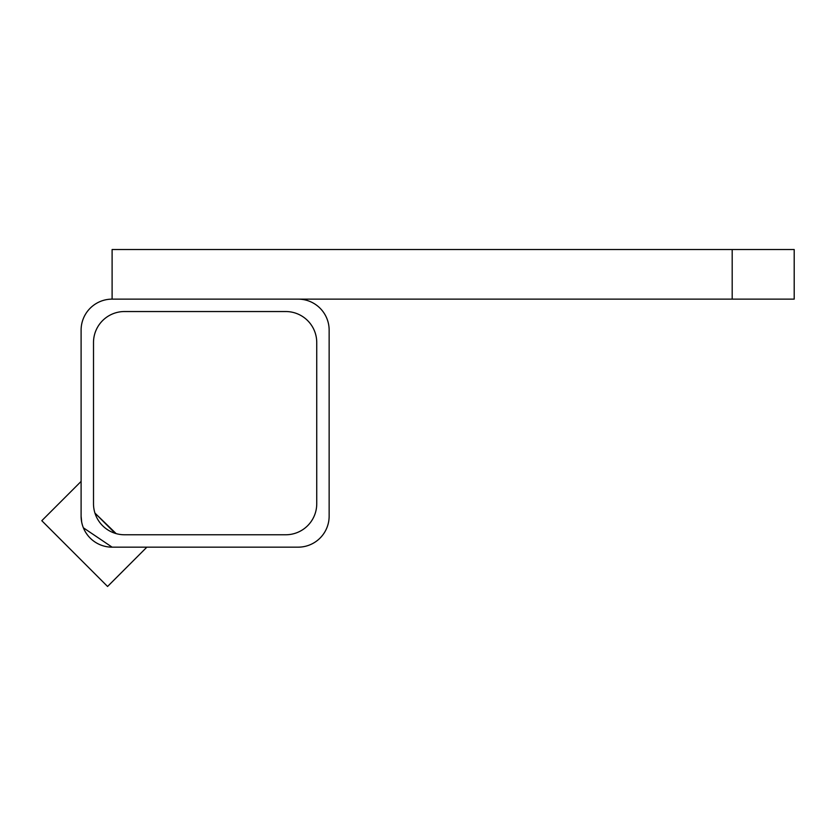 <?xml version="1.0" encoding="UTF-8"?>
<svg xmlns="http://www.w3.org/2000/svg" width="836" height="836" viewBox="0 0 836 836"><rect width="100%" height="100%" fill="white"/><g stroke="black" fill="none" stroke-linecap="round" stroke-linejoin="round"><path stroke-width="1.25" d="M116.152 533.619L94.949 513.095L115.169 533.326M81.102 481.4L41.8 520.703L107.572 586.475L146.875 547.162M83.37 527.798L112.108 547.162L298.138 547.162A31.005 31.005 0 0 0 329.144 516.167L329.144 330.136A31.005 31.005 0 0 0 298.138 299.131L112.108 299.131A31.005 31.005 0 0 0 81.102 330.136L81.102 516.167L81.667 522.03M81.102 516.167A31.005 31.005 0 0 0 112.108 547.162M93.507 342.541L93.507 503.763A31.005 31.005 0 0 0 124.512 534.768L285.734 534.768A31.005 31.005 0 0 0 316.74 503.763L316.74 342.541A31.005 31.005 0 0 0 285.734 311.535L124.512 311.535A31.005 31.005 0 0 0 93.507 342.541M298.138 299.131L794.2 299.131L794.2 249.525L112.108 249.525L112.108 299.131M732.19 249.525L732.19 299.131"/></g></svg>
